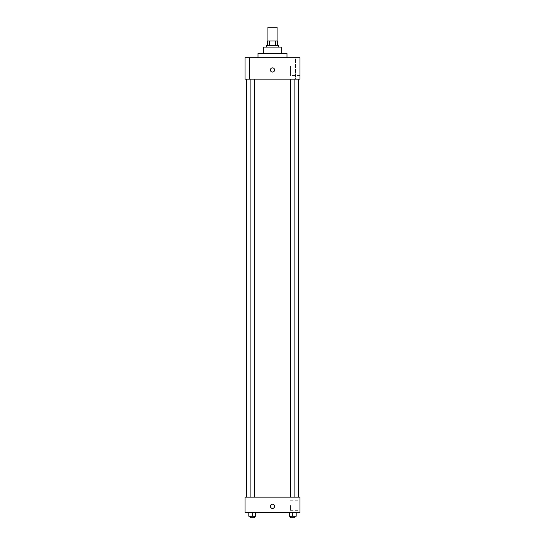 <?xml version="1.0" encoding="UTF-8"?>
<svg xmlns="http://www.w3.org/2000/svg" width="545" height="545" viewBox="0 0 545 545"><rect width="100%" height="100%" fill="white"/><g stroke="black" fill="none" stroke-linecap="round" stroke-linejoin="round"><path stroke-width="0.41" stroke-dasharray="2.73 2.04" d="M267.922 27.25L277.078 27.25M272.5 40.984L267.922 40.984L272.5 40.984M275.709 45.555L275.709 40.984L277.459 40.984L277.459 45.555L269.291 45.555L277.459 45.555M275.709 40.984L267.541 40.984M269.291 45.555L267.541 45.555L269.291 45.555L269.291 40.984M278.604 45.555L266.396 45.555M266.396 47.081L278.604 47.081L266.396 47.081M281.656 47.081L263.344 47.081M263.344 53.567L281.656 53.567L263.344 53.567M286.997 53.567L258.003 53.567M258.003 57.763L286.997 57.763L258.003 57.763M295.431 57.763L290.09 57.763L295.431 57.763L290.09 57.763L295.431 57.763L295.431 79.12L290.09 79.12L295.431 79.12L290.09 79.12L295.431 79.12L295.431 57.763M254.91 57.763L249.569 57.763L254.91 57.763L249.569 57.763L254.91 57.763L254.91 79.12L249.569 79.12L254.91 79.12L249.569 79.12L254.91 79.12L254.91 57.763M299.961 57.763L245.039 57.763L245.039 79.12L299.961 79.12L299.961 57.763M299.961 75.496L299.961 65.965L299.961 75.496L290.43 75.496L290.43 65.965L290.43 75.496M245.039 69.971L245.039 72.069L245.039 69.971M272.5 72.069A2.098 2.098 0 0 1 270.681 68.922A2.098 2.098 0 0 1 274.319 68.922A2.098 2.098 0 0 1 272.5 72.069M272.5 67.873A2.098 2.098 0 0 0 270.681 71.02A2.098 2.098 0 0 0 274.319 71.02A2.098 2.098 0 0 0 272.5 67.873A2.098 2.098 0 0 0 270.681 71.02A2.098 2.098 0 0 0 274.319 71.02A2.098 2.098 0 0 0 272.5 67.873M294.865 79.12L290.655 79.12L294.865 79.12L290.655 79.12L294.865 79.12L294.865 497.156L290.655 497.156L294.865 497.156M254.345 79.12L250.135 79.12L254.345 79.12L250.135 79.12L254.345 79.12L254.345 497.156L250.135 497.156L254.345 497.156M272.5 79.12L246.565 79.12L272.5 79.12M272.5 497.156L246.565 497.156L272.5 497.156M299.961 497.156L245.039 497.156L245.039 512.409L299.961 512.409L299.961 497.156M245.039 506.305L245.039 504.207L245.039 506.305M296.194 516.224L292.76 516.224L296.194 516.224L296.194 512.409L289.327 512.409L296.194 512.409L289.327 512.409L296.194 512.409L289.327 512.409L296.194 512.409L289.327 512.409L296.194 512.409L296.194 516.224L289.327 516.224L289.327 512.409L289.327 516.224L294.865 516.224L292.76 516.224L292.76 512.409L292.76 516.224L289.327 516.224L289.327 512.409M255.673 516.224L252.24 516.224L255.673 516.224L255.673 512.409L248.806 512.409L255.673 512.409L248.806 512.409L255.673 512.409L248.806 512.409L255.673 512.409L248.806 512.409L255.673 512.409L255.673 516.224L248.806 516.224L248.806 512.409L248.806 516.224L254.345 516.224L252.24 516.224L252.24 512.409L252.24 516.224L248.806 516.224L248.806 512.409M299.961 505.542L299.961 510.311L299.961 505.542M272.5 504.207A2.098 2.098 0 0 0 270.681 507.354A2.098 2.098 0 0 0 274.319 507.354A2.098 2.098 0 0 0 272.5 504.207A2.098 2.098 0 0 0 270.681 507.354A2.098 2.098 0 0 0 274.319 507.354A2.098 2.098 0 0 0 272.5 504.207M272.5 508.403A2.098 2.098 0 0 1 270.681 505.256A2.098 2.098 0 0 1 274.319 505.256A2.098 2.098 0 0 1 272.5 508.403M290.43 505.542L290.43 510.311L290.43 505.542M290.655 516.224L290.655 517.75L294.865 517.75L290.655 517.75L294.865 517.75L294.865 516.224L290.655 516.224L294.865 516.224M292.76 516.224L292.76 512.409M250.135 516.224L250.135 517.75L254.345 517.75L250.135 517.75L254.345 517.75L254.345 516.224L250.135 516.224L254.345 516.224M252.24 516.224L252.24 512.409M290.09 57.763L290.09 79.12L290.09 57.763M249.569 57.763L249.569 79.12L249.569 57.763M299.961 65.965L290.43 65.965M250.135 497.156L250.135 79.12M290.655 497.156L290.655 79.12M290.43 510.311L299.961 510.311M290.43 500.78L299.961 500.78"/><path stroke-width="0.82" d="M277.078 40.984L277.078 27.25L267.922 27.25L267.922 40.984M269.291 45.555L269.291 40.984L267.541 40.984L267.541 45.555L267.541 40.984M269.291 40.984L277.459 40.984L277.459 45.555M275.709 45.555L275.709 40.984M266.396 47.081L266.396 45.555L278.604 45.555L278.604 47.081M263.344 53.567L263.344 47.081L281.656 47.081L281.656 53.567M258.003 57.763L258.003 53.567L286.997 53.567L286.997 57.763M245.039 57.763L299.961 57.763L299.961 79.12L245.039 79.12L245.039 57.763M272.5 72.069A2.098 2.098 0 0 1 270.681 68.922A2.098 2.098 0 0 1 274.319 68.922A2.098 2.098 0 0 1 272.5 72.069M245.039 497.156L299.961 497.156L299.961 512.409L245.039 512.409L245.039 497.156M272.5 508.403A2.098 2.098 0 0 1 270.681 505.256A2.098 2.098 0 0 1 274.319 505.256A2.098 2.098 0 0 1 272.5 508.403M289.327 512.409L289.327 516.224L296.194 516.224L296.194 512.409L296.194 516.224M292.76 516.224L292.76 512.409M294.865 516.224L294.865 517.75L290.655 517.75L290.655 516.224M248.806 512.409L248.806 516.224L255.673 516.224L255.673 512.409L255.673 516.224M252.24 516.224L252.24 512.409M254.345 516.224L254.345 517.75L250.135 517.75L250.135 516.224M298.435 497.156L298.435 79.12M246.565 497.156L246.565 79.12M290.655 79.12L290.655 497.156M294.865 79.12L294.865 497.156M254.345 497.156L254.345 79.12M250.135 497.156L250.135 79.12"/></g></svg>
